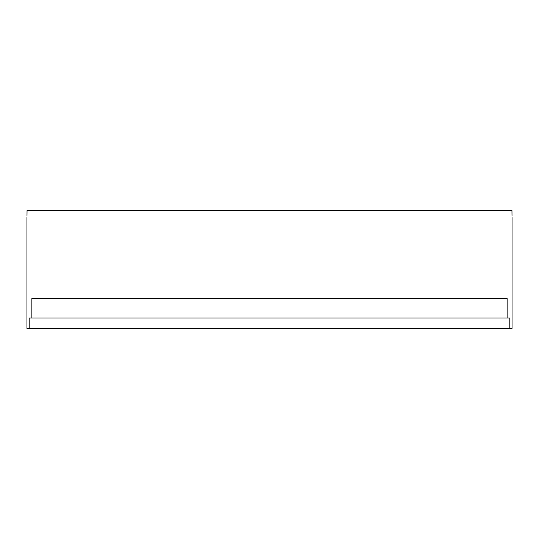 <?xml version="1.0" encoding="UTF-8"?>
<svg xmlns="http://www.w3.org/2000/svg" width="539" height="539" viewBox="0 0 539 539"><rect width="100%" height="100%" fill="white"/><g stroke="black" fill="none" stroke-linecap="round" stroke-linejoin="round"><path stroke-width="0.81" d="M26.997 215.472L27.051 210.594C26.943 219.535 26.943 219.535 27.051 210.594L511.949 210.594C512.057 219.535 512.057 219.535 511.949 210.594L512.003 215.472M507.152 318.01L31.848 318.01L31.848 298.606L507.152 298.606L507.152 318.01L509.806 318.01L509.806 328.406L512.05 328.406L512.05 217.527M26.95 217.527L26.95 328.406L509.806 328.406M31.848 318.01L29.194 318.01L29.194 328.406"/></g></svg>
